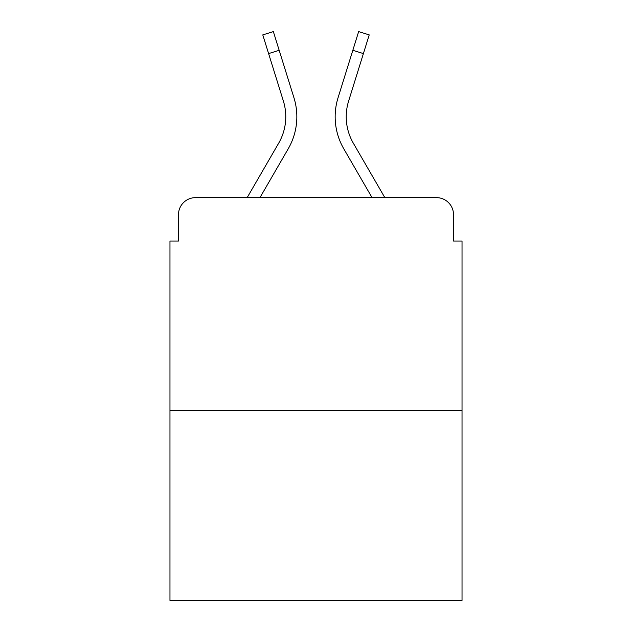 <?xml version="1.0" encoding="UTF-8"?>
<svg xmlns="http://www.w3.org/2000/svg" width="632" height="632" viewBox="0 0 632 632"><rect width="100%" height="100%" fill="white"/><g stroke="black" fill="none" stroke-linecap="round" stroke-linejoin="round"><path stroke-width="0.95" d="M178.485 214.675L178.485 241.069L178.485 214.675A17.032 17.032 0 0 1 195.517 197.642L247.152 197.642L278.665 143.203A52.796 52.796 0 0 0 283.381 101.057L262.778 34.894L273.348 31.6L293.951 97.763A63.864 63.864 0 0 1 288.247 148.749L259.942 197.642M462.032 410.516L169.969 410.516L169.969 600.4L462.032 600.4L462.032 241.069L453.515 241.069L453.515 214.675A17.032 17.032 0 0 0 436.483 197.642L195.517 197.642M169.969 410.516L169.969 241.069L178.485 241.069M363.392 53.594L352.83 50.299L358.652 31.6L369.222 34.894L348.619 101.057A52.796 52.796 0 0 0 353.335 143.203A52.796 52.796 0 0 1 348.619 101.057A52.796 52.796 0 0 0 353.335 143.203A52.796 52.796 0 0 1 348.619 101.057A52.796 52.796 0 0 0 353.335 143.203A52.796 52.796 0 0 1 348.619 101.057A52.796 52.796 0 0 0 353.335 143.203A52.796 52.796 0 0 1 348.619 101.057A52.796 52.796 0 0 0 353.335 143.203A52.796 52.796 0 0 1 348.619 101.057A52.796 52.796 0 0 0 353.335 143.203A52.796 52.796 0 0 1 348.619 101.057A52.796 52.796 0 0 0 353.335 143.203A52.796 52.796 0 0 1 348.619 101.057A52.796 52.796 0 0 0 353.335 143.203A52.796 52.796 0 0 1 348.619 101.057A52.796 52.796 0 0 0 353.335 143.203A52.796 52.796 0 0 1 348.619 101.057A52.796 52.796 0 0 0 353.335 143.203L384.849 197.642L436.483 197.642M453.515 241.069L453.515 214.675M338.049 97.763L352.83 50.299L338.049 97.763A63.864 63.864 0 0 0 343.753 148.749L372.058 197.642M278.665 143.203A52.796 52.796 0 0 0 283.381 101.057A52.796 52.796 0 0 1 278.665 143.203A52.796 52.796 0 0 0 283.381 101.057A52.796 52.796 0 0 1 278.665 143.203A52.796 52.796 0 0 0 283.381 101.057A52.796 52.796 0 0 1 278.665 143.203A52.796 52.796 0 0 0 283.381 101.057A52.796 52.796 0 0 1 278.665 143.203A52.796 52.796 0 0 0 283.381 101.057A52.796 52.796 0 0 1 278.665 143.203A52.796 52.796 0 0 0 283.381 101.057A52.796 52.796 0 0 1 278.665 143.203A52.796 52.796 0 0 0 283.381 101.057A52.796 52.796 0 0 1 278.665 143.203A52.796 52.796 0 0 0 283.381 101.057A52.796 52.796 0 0 1 278.665 143.203A52.796 52.796 0 0 0 283.381 101.057A52.796 52.796 0 0 1 278.665 143.203A52.796 52.796 0 0 0 283.381 101.057M268.608 53.594L279.17 50.299L293.951 97.763"/></g></svg>
